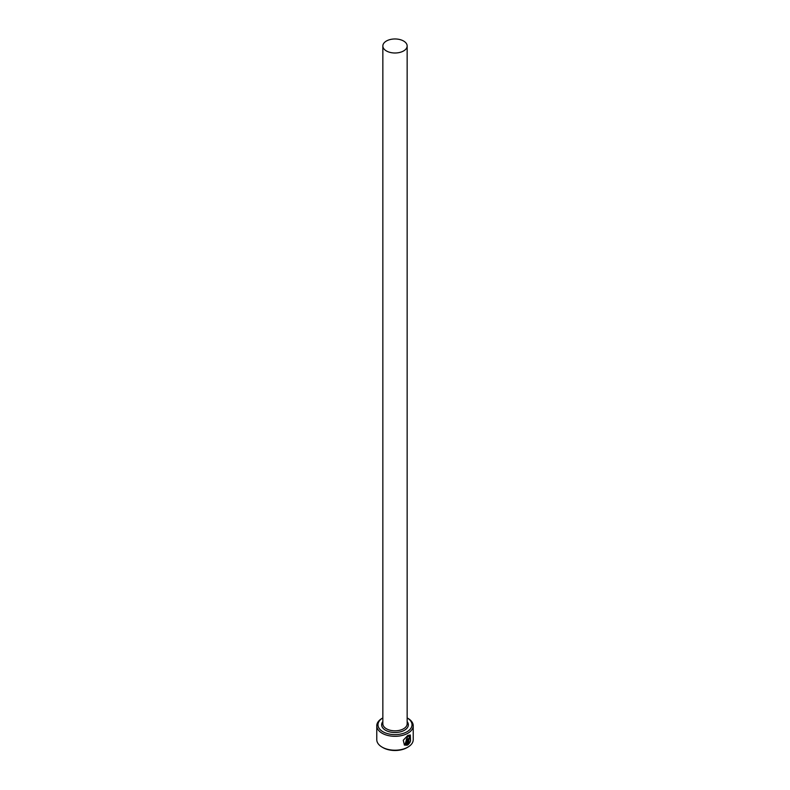 <?xml version="1.0" encoding="UTF-8"?>
<svg xmlns="http://www.w3.org/2000/svg" width="790" height="790" viewBox="0 0 790 790"><rect width="100%" height="100%" fill="white"/><g stroke="black" fill="none" stroke-linecap="round" stroke-linejoin="round"><path stroke-width="1.19" d="M405.122 744.131L407.531 736.32L409.862 736.082L407.709 736.418L405.122 744.131L406.396 744.437L406.396 738.996A18.229 10.527 0 0 0 407.285 738.561L407.285 745.207L404.411 745.069L403.265 740.24L407.709 735.47L410.336 735.006L410.543 741.198L409.862 736.082M404.322 745.019L407.285 745.207M408.904 743.025L409.595 741.998L410.089 742.284L408.114 744.733L408.114 739.519L409.279 737.327L410.306 737.919A18.229 10.527 180 0 1 409.635 738.482L408.904 739.015L408.726 742.926L408.726 738.917L409.457 738.383M382.972 731.747A17.015 9.826 0 0 0 406.969 731.777A17.015 9.826 0 0 0 407.156 717.922L407.897 718.347A18.229 10.527 180 0 1 413.229 725.793A18.229 10.527 180 0 1 401.982 735.51A18.229 10.527 180 0 1 382.103 733.229A18.229 10.527 180 0 1 376.771 725.793A18.229 10.527 180 0 1 382.103 718.347L382.844 717.922A17.015 9.826 0 0 0 382.972 731.747M407.897 747.123L407.028 747.626A17.015 9.826 180 0 1 382.972 747.626L382.103 747.123A18.229 10.527 0 0 0 407.897 747.123A18.229 10.527 0 0 0 413.229 739.687L413.229 725.793M386.409 50.945A12.156 7.021 0 0 0 399.651 52.466A12.156 7.021 0 0 0 407.156 45.988A12.156 7.021 0 0 0 403.591 41.021A12.156 7.021 0 0 0 390.349 39.5A12.156 7.021 0 0 0 382.844 45.988A12.156 7.021 0 0 0 386.409 50.945M409.279 737.327L410.138 737.821A18.229 10.527 0 0 1 409.585 738.285M376.771 725.793L376.771 739.687A18.229 10.527 0 0 0 382.103 747.123L382.972 747.626M407.946 744.634L409.921 742.185L409.427 741.899M410.375 741.099L410.277 734.986M407.107 745.108L407.107 738.65M407.156 45.988L407.156 723.808A12.156 7.021 180 0 1 399.651 730.286A12.156 7.021 180 0 1 386.409 728.765A12.156 7.021 180 0 1 382.844 723.808L382.844 45.988M407.156 721.586A13.371 7.722 180 0 1 402.633 731.135A13.371 7.722 180 0 1 385.55 730.256A13.371 7.722 180 0 1 382.844 721.586M407.156 717.922L407.897 718.347"/></g></svg>
